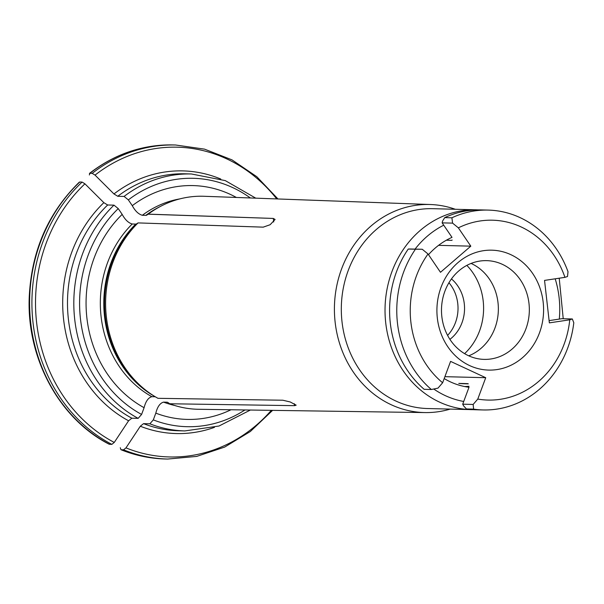 <?xml version="1.0" encoding="UTF-8"?>
<svg xmlns="http://www.w3.org/2000/svg" width="604" height="604" viewBox="0 0 604 604"><rect width="100%" height="100%" fill="white"/><g stroke="black" fill="none" stroke-linecap="round" stroke-linejoin="round"><path stroke-width="0.91" d="M564.936 277.349A4708.565 332.978 -6.5 0 0 567.511 276.504A514.298 206.334 -57 0 0 568.009 271.717A99.962 88.901 91.5 0 0 488.228 210.094A99.962 88.901 91.5 0 0 451.898 217.795A514.298 228.523 106.6 0 1 452.577 223.125A4708.565 1674.998 49.2 0 1 458.361 227.851L470.81 246.16L440.482 272.298L428.032 253.99A4708.565 1674.998 -130.8 0 0 422.249 249.263A514.298 5.602 -179.8 0 1 415.439 249.218A99.962 88.901 91.5 0 0 431.347 389.505A514.298 66.508 -13.2 0 0 438.006 388.123A4708.588 2007.983 -65.1 0 0 442.634 382.755L450.584 361.388L485.729 377.704L477.779 399.078A4708.573 2007.975 114.9 0 1 473.143 404.446A514.298 200.732 57 0 1 473.604 409.127A99.962 88.901 91.5 0 0 483.14 409.95A99.962 88.901 91.5 0 0 573.8 322.77A514.298 162.015 -138.3 0 0 572.328 318.965A4708.565 332.978 173.5 0 1 569.753 319.81L549.361 322.868L544.544 280.407L564.936 277.349A89.966 80.015 91.5 0 0 458.361 227.851M468.334 383.857L463.766 383.744A74.254 66.047 91.5 0 1 458.783 383.404L467.813 383.638M483.14 409.95L475.96 409.769A99.962 88.901 -88.5 0 1 466.424 408.946A529.368 206.613 57 0 1 463.517 405.767L462.709 404.182L469.006 387.255A77.946 69.324 91.5 0 1 444.197 378.572M462.709 404.182L473.143 404.446M444.899 376.669L485.729 377.704M468.863 387.089A77.946 69.324 -88.5 0 1 468.213 387.149M451.898 240.271L451.467 240.347A74.254 66.047 -88.5 0 1 452.169 240.052M549.104 320.618L561.894 318.701L572.328 318.965M428.493 254.669A77.946 69.324 91.5 0 1 452.003 237.364L442.143 222.861L452.577 223.125M446.348 240.218L451.467 240.347M438.572 245.345L470.81 246.16M431.347 389.505L424.167 389.323A99.962 88.901 -88.5 0 1 408.259 249.037A529.368 5.768 -179.8 0 1 410.184 248.999L422.249 249.263M488.228 210.094L481.048 209.913A99.962 88.901 -88.5 0 0 444.725 217.614A529.368 235.22 106.6 0 0 442.573 221.087L442.143 222.861M466.424 408.946L473.604 409.127M468.432 355.673A49.385 43.926 91.5 0 0 484.159 359.388A49.385 43.926 91.5 0 0 529.323 311.136A49.385 43.926 91.5 0 0 486.665 260.641A49.385 43.926 91.5 0 0 442.475 299.878A49.385 43.926 91.5 0 0 468.432 355.673M471.097 263.427A49.385 43.926 -88.5 0 1 471.414 263.571A49.385 43.926 -88.5 0 1 498.338 310.539A49.385 43.926 -88.5 0 1 468.749 355.816M464.597 353.642A58.55 52.072 91.5 0 0 466.847 265.382M449.92 339.35A37.131 33.024 91.5 0 0 451.46 278.912M447.594 335.401A37.131 33.024 91.5 0 0 448.938 282.74M469.633 365.586A59.977 53.341 91.5 0 0 543.17 302.204A59.977 53.341 91.5 0 0 457.953 262.627A59.977 53.341 91.5 0 0 469.633 365.586M428.032 253.99A89.966 80.015 91.5 0 0 442.634 382.755M408.259 249.037L415.439 249.218M444.725 217.614L451.898 217.795M477.779 399.078A89.966 80.015 91.5 0 0 569.753 319.81M179.818 198.897A104.96 93.348 91.5 0 0 142.34 215.281C138.55 214.239 135.19 211.038 132.284 205.67L128.35 199.886L124.084 196.436L117.757 196.277L113.96 193.952A149874.522 53315.359 -130.8 0 0 95.039 175.107L92.193 173.363A157.078 139.705 -88.5 0 1 175.636 145.005L173.333 144.945A157.078 139.705 91.5 0 0 89.883 173.303L92.193 173.363M236.368 197.455A116.95 104.016 91.5 0 0 132.284 205.67M214.428 427.375A131.378 116.844 -88.5 0 1 140.309 426.228A149874.522 63914.155 114.9 0 1 125.979 447.881L123.548 449.821L121.238 449.761A157.078 139.705 91.5 0 0 165.337 458.995C150.079 458.587 135.281 455.491 120.951 449.708L120.279 447.738M455.25 209.256A104.062 92.555 91.5 0 0 430.524 204.522L204.001 196.277A106.546 94.76 91.5 0 0 153.295 210.615A106.546 94.76 91.5 0 0 148.244 214.141L273.325 218.437L275.099 219.471L270.131 224.726L263.216 227.149L138.067 222.906A106.546 94.76 91.5 0 0 148.667 392.389A106.546 94.76 91.5 0 0 157.961 398.315L282.846 400.226L290.237 401.977L296.164 405.171L294.563 405.661L169.679 403.759L167.912 402.506A8.547 3.647 -65.1 0 0 167.557 402.309A8.547 3.647 -65.1 0 0 167.006 402.204L163.533 402.121C159.977 403.162 157.402 406.832 155.817 413.136A116.95 104.016 91.5 0 0 230.97 409.761M89.339 174.964L89.883 173.303L89.415 173.439C114.715 153.937 142.68 144.447 173.333 144.945M142.34 215.281L145.813 215.371A8.547 3.043 49.2 0 0 146.666 215.16L148.176 214.194L273.325 218.437L273.695 221.985M109.158 444.227L111.831 444.378A157.078 139.705 -88.5 0 1 82.084 182.076L79.773 182.015A157.078 139.705 91.5 0 0 109.528 444.317M79.267 182.189L79.773 182.015M138.067 222.906L136.557 223.873A8.547 3.043 49.2 0 1 135.704 224.084L132.238 223.993C128.441 222.952 125.088 219.75 122.174 214.382A116.95 104.016 91.5 0 0 144.099 407.7L141.593 414.442L138.157 418.361L131.838 418.202L128.592 420.784A149874.522 63914.155 114.9 0 1 114.262 442.438L111.831 444.378M122.174 214.382L118.241 208.599L113.975 205.149A128.516 114.307 91.5 0 0 138.157 418.361M132.238 223.993A104.96 93.348 91.5 0 0 151.823 396.677C148.259 397.719 145.685 401.388 144.099 407.7M151.823 396.677L155.281 396.768M128.592 420.784A131.378 116.844 -88.5 0 1 103.85 202.665L107.655 204.99L113.975 205.149M103.85 202.665A149874.522 53315.367 -130.8 0 0 84.93 183.82L82.084 182.076M140.309 426.228L143.548 423.638L149.875 423.804A128.516 114.307 91.5 0 0 184.862 430.924L219.01 426.024L250.366 410.041M155.817 413.136L153.303 419.886L149.875 423.804M430.524 204.522A104.062 92.555 91.5 0 0 376.058 221.97A104.062 92.555 91.5 0 0 334.805 318.784A104.062 92.555 91.5 0 0 391.196 404.733A104.062 92.555 91.5 0 0 425.224 412.577A104.062 92.555 91.5 0 0 450.161 409.112M169.679 403.759A106.546 94.76 91.5 0 0 198.58 409.286L425.224 412.577M478.776 209.89L432.766 208.682A99.962 88.901 91.5 0 0 343.314 288.093A99.962 88.901 91.5 0 0 395.854 401.026A99.962 88.901 91.5 0 0 427.677 408.538L473.687 409.678M468.961 386.266A77.108 68.584 -88.5 0 1 464.627 386.537M559.296 319.086A92.82 82.552 91.5 0 0 555.182 278.814M433.74 389.006A92.82 82.552 91.5 0 0 445.284 395.62A92.82 82.552 91.5 0 0 463.721 401.464M250.358 197.969A124.235 110.494 91.5 0 0 128.35 199.886M272.6 410.365L250.343 431.505L224.673 447.081L196.708 456.405L167.64 459.055A157.078 139.705 -88.5 0 1 123.548 449.821M125.979 447.881A154.934 137.803 91.5 0 0 271.332 410.343M163.533 402.121A104.96 93.348 91.5 0 0 174.564 405.443M167.006 402.204A104.96 93.348 91.5 0 0 168.033 402.589M160 206.643A104.96 93.348 91.5 0 0 145.813 215.371M118.241 208.599A124.235 110.494 91.5 0 0 141.593 414.442M135.704 224.084A104.96 93.348 91.5 0 0 155.16 396.692M255.756 198.165L225.262 180.604L191.408 173.975A128.516 114.307 91.5 0 0 124.084 196.436M443.729 225.194A92.82 82.552 91.5 0 0 415.084 249.082M107.655 204.99A128.516 114.307 91.5 0 0 131.838 418.202M476.481 209.799A99.962 88.901 91.5 0 0 387.028 289.203A99.962 88.901 91.5 0 0 439.569 402.136A99.962 88.901 91.5 0 0 471.392 409.648M84.93 183.82A154.934 137.803 91.5 0 0 114.262 442.438M294.563 405.661L294.329 403.729M153.303 419.886A124.235 110.494 91.5 0 0 244.96 409.957M143.548 423.638A128.516 114.307 91.5 0 0 178.542 430.765L184.862 430.924M191.408 173.975L185.081 173.809A128.516 114.307 91.5 0 0 117.757 196.277M276.715 198.927A154.934 137.803 91.5 0 0 95.039 175.107M113.96 193.952A131.378 116.844 -88.5 0 1 220.747 179.026M153.295 210.615L151.657 211.679A105.247 93.612 91.5 0 0 146.666 215.16M136.557 223.873A105.247 93.612 91.5 0 0 147.089 391.249L148.667 392.389M109.15 444.219C59.411 418.866 26.636 358.482 29.226 297.319C31.408 251.136 48.078 212.759 79.252 182.197M563.23 318.731L559.221 278.202M167.64 459.055L165.337 458.995M175.636 145.005L204.529 149.135L231.989 159.864L256.828 176.723L277.976 198.973"/></g></svg>
